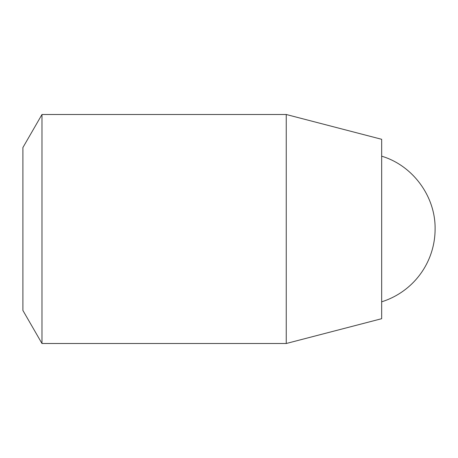 <?xml version="1.0" encoding="UTF-8"?>
<svg xmlns="http://www.w3.org/2000/svg" width="458" height="458" viewBox="0 0 458 458"><rect width="100%" height="100%" fill="white"/><g stroke="black" fill="none" stroke-linecap="round" stroke-linejoin="round"><path stroke-width="0.69" d="M41.981 114.5L22.9 147.556L22.9 310.444L41.981 343.5L286.25 343.5L286.25 114.5L41.981 114.5L41.981 343.5M286.25 114.5L381.669 139.301L381.669 318.699L286.25 343.5M381.669 156.184C412.824 165.464 435.592 196.493 435.1 229A76.331 76.331 0 0 1 381.669 301.816"/></g></svg>
